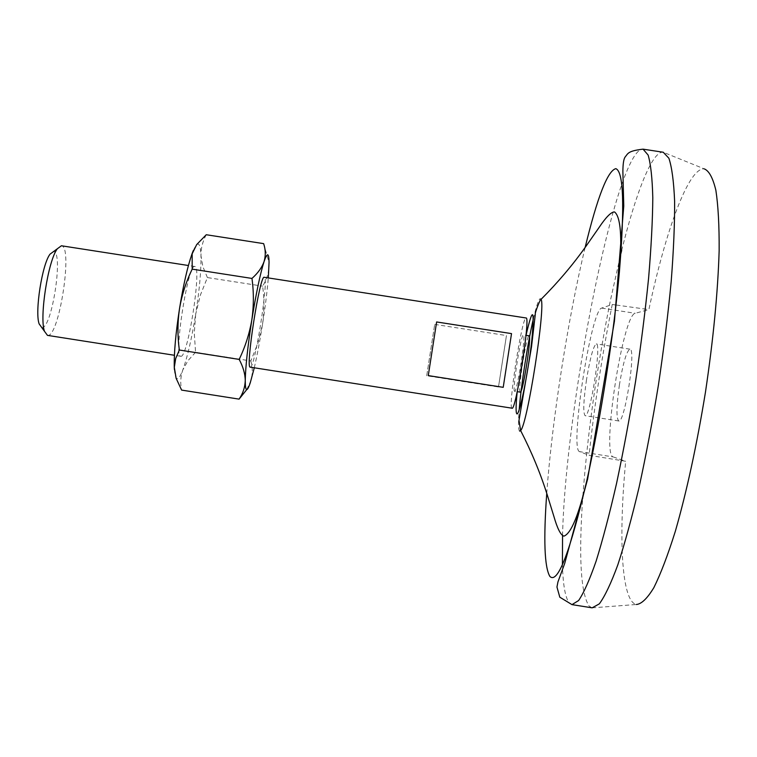 <?xml version="1.0" encoding="UTF-8"?>
<svg xmlns="http://www.w3.org/2000/svg" width="757" height="757" viewBox="0 0 757 757"><rect width="100%" height="100%" fill="white"/><g stroke="black" fill="none" stroke-linecap="round" stroke-linejoin="round"><path stroke-width="0.57" stroke-dasharray="3.79 2.84" d="M613.217 456.925L625.679 461.268L589.107 455.288L579.588 451.636L613.217 456.925C601.209 455.108 622.793 314.392 635.227 313.294L648.891 309.585C665.64 230.62 688.662 167.127 704.341 168.906L663.255 152.242M615.98 304.995L612.252 304.475L601.645 308.09C590.98 309.452 569.349 450.103 579.588 451.636M616.387 305.052L648.891 309.585M426.711 375.765L434.707 324.384L426.711 375.765L498.484 386.997L506.452 335.55L498.484 386.997M434.707 324.384L506.452 335.55M428.273 375.595L436.619 321.952M520.267 392.145C517.353 392.864 526.512 334.206 529.067 335.777M514.628 391.265L514.618 391.265C511.827 392.003 520.986 333.345 523.418 334.897C526.257 333.723 517.003 393.091 514.628 391.265L517.211 391.662L526.03 335.304L523.418 334.897M512.016 408.184C507.635 408.846 522.188 315.707 526.106 317.987M250.283 367.164C254.835 369.227 269.303 276.409 264.288 277.299M47.483 335.379C58.914 338.511 73.306 245.949 61.412 245.77M41.682 327.421L41.749 327.44C51.627 330.374 63.881 251.4 53.52 251.579M619.406 384.935C616.397 406.282 616.179 418.299 618.743 420.977C624.62 424.015 636.438 348.04 629.919 349.157C626.559 351.097 623.049 363.019 619.406 384.935M592.144 607.843L636.363 604.493C621.393 601.522 618.441 538.18 625.679 461.268M591.794 607.767L588.927 605.855C580.733 592.75 578.651 556.944 582.682 498.428M582.871 495.703C587.669 432.777 596.838 367.751 610.369 300.605L620.891 253.567M621.648 250.51C635.956 192.742 652.014 151.532 662.895 152.204M195.561 352.289L187.954 360.701L182.834 369.899C187.49 356.897 191.786 338.265 195.713 314.013L194.275 333.08L195.561 352.289L250.813 360.938L257.976 343.035L262.499 324.431C264.344 311.581 264.382 298.826 262.622 286.155C266.492 280.062 268.612 273.409 269 266.218L268.886 262.036L263.635 243.631M254.286 367.788C257.143 355.364 259.888 340.915 262.499 324.431C265.243 306.935 267.183 291.426 268.309 277.923M246.706 389.647L250.955 380.582C252.734 374.043 252.687 367.495 250.813 360.938M612.252 304.475C602.165 354.655 594.453 404.919 589.107 455.288M206.254 234.736C202.63 241.417 200.87 248.391 200.965 255.658C201.239 270.258 199.488 289.704 195.713 314.013L200.293 295.296L207.409 277.573L262.622 286.155M207.409 277.573L202.876 266.634L200.965 255.658C200.378 242.145 197.814 240.471 193.253 250.643M180.819 356.273C187.736 358.704 202.176 265.972 194.804 266.502C188.124 262.698 173.277 357.862 180.791 356.273L180.819 356.273M174.375 369.501C175.406 381.585 178.226 381.708 182.834 369.899C180.563 376.352 180.157 383.089 181.604 390.092M586.495 379.796C583.448 401.125 582.985 413.095 585.123 415.707C590.082 418.602 601.9 342.666 596.298 343.924C593.374 345.93 590.11 357.881 586.495 379.796M546.753 493.356C552.004 420.627 567.977 318.318 585.133 247.463M601.645 308.09L635.227 313.294M571.98 604.625L569.056 602.686C565.214 597.358 563 584.678 562.423 564.627M562.546 535.54C565.488 405.913 616.482 147.587 643.062 149.157M519.643 431.121C518.29 430.146 518.138 423.002 519.198 409.698M533.392 318.735C537.129 302.895 539.703 296.422 541.094 299.308M194.804 266.502L188.417 265.508M180.791 356.273L174.403 355.27M629.919 349.157L596.298 343.924M618.743 420.977L585.123 415.707"/><path stroke-width="1.14" d="M503.216 387.329L511.524 333.61L436.619 321.952L428.273 375.595L503.216 387.329L511.524 333.61M520.277 392.145L517.211 391.662C515.829 405.572 515.725 412.991 516.917 413.909C519.416 415.64 528.159 372.86 531.793 340.48C534.735 307.938 532.814 306.216 526.03 335.304L529.067 335.777C532.029 334.622 522.775 393.99 520.277 392.145M512.035 408.193L250.283 367.164C245.098 369.123 259.963 273.854 264.288 277.299L526.106 317.987C530.695 315.915 515.772 411.553 512.035 408.193L512.016 408.184M188.417 265.508L61.412 245.77L57.333 248.769C48.117 260.578 39.279 317.211 44.455 331.273L47.483 335.379M53.52 251.579L50.019 254.172C42.118 264.269 34.68 311.875 39.137 323.892L41.682 327.421M704.341 168.906C709.072 170.845 712.914 177.961 715.867 190.272C718.204 205.601 719.292 225.728 719.15 250.652C717.882 292.164 713.321 339.335 705.458 392.173C696.847 444.898 686.817 491.227 675.376 531.149C667.92 554.928 660.747 573.759 653.849 587.659C647.282 598.475 641.453 604.086 636.363 604.493M582.682 498.428L582.871 495.703M620.891 253.567L621.648 250.51M643.062 149.157L663.255 152.242L668.885 158.232C671.875 167.174 673.787 181.472 674.61 201.135C674.742 223.76 673.598 250.586 671.185 281.632C668.043 314.505 663.804 348.901 658.458 384.84C652.6 420.703 646.156 454.758 639.135 487.016C631.963 517.324 624.875 543.223 617.863 564.731C611.088 583.212 604.909 596.251 599.336 603.849L592.144 607.843L571.98 604.625L578.603 600.547C583.798 592.892 589.627 579.796 596.071 561.268C602.771 539.722 609.593 513.785 616.548 483.458C623.399 451.181 629.748 417.116 635.587 381.273C640.942 345.353 645.286 310.976 648.598 278.141C651.209 247.142 652.61 220.353 652.799 197.795C652.307 178.188 650.746 163.938 648.134 155.062L643.062 149.157C627.818 150.946 628.092 153.425 625.102 157.059C623.683 158.998 622.945 163.862 622.879 171.65L623.768 206.046L614.419 321.299L587.612 479.124L564.75 563.303L557.947 581.915L556.953 587.016L559.802 597.197L571.98 604.625M268.309 277.923L269.057 262.442C268.915 252.573 267.24 252.299 264.042 261.629C261.941 267.543 257.91 273.145 251.958 278.434L192.183 269.142L192.164 253.803L196.678 244.596L206.254 234.736L263.635 243.631C265.66 249.678 265.792 255.677 264.042 261.629C260.181 273.902 256.112 293.319 251.826 319.87C247.709 346.517 245.523 366.767 245.249 380.629C245.003 387.357 242.95 393.526 239.08 399.128L246.706 389.647M239.08 399.128L181.604 390.092L176.126 378.311L174.318 367.334L175.7 358.496L179.343 350.027L239.165 359.405C243.129 366.776 245.164 373.854 245.249 380.629C245.306 391.823 246.981 392.533 250.274 382.758L254.286 367.788M239.165 359.405C245.277 346.734 249.488 333.563 251.826 319.87C253.822 305.96 253.869 292.145 251.958 278.434M193.253 250.643L191.928 254.087C187.499 266.852 183.364 285.02 179.523 308.591C181.917 294.747 186.137 281.604 192.183 269.142M179.343 350.027C177.45 336.127 177.517 322.312 179.523 308.591C175.7 333.411 173.949 352.951 174.271 367.211L174.375 369.501M585.133 247.463C597.396 197.038 607.625 170.77 615.801 168.66C623.56 171.328 624.762 205.715 619.396 271.82C613.832 334.641 600.661 419.047 586.817 480.581C569.983 552.449 557.663 584.385 549.856 576.38C544.444 567.144 543.412 539.467 546.753 493.356M562.423 564.627L562.546 535.54M519.198 409.698C521.166 384.859 527.695 342.987 533.392 318.735M619.396 271.829C622.226 236.657 620.608 216.691 614.542 211.941C611.183 211.875 605.988 217.108 598.957 227.639L585.786 246.555C572.784 264.884 557.89 282.475 541.094 299.308C545.816 306.632 527.345 425.008 520.617 430.544L519.643 431.121M39.137 323.892L44.455 331.273M50.019 254.172L57.333 248.769M174.403 355.27L47.436 335.37M541.094 299.308C540.687 297.842 534.433 313.777 535.313 314.325L531.49 346.98L518.99 420.372L520.617 430.544C531.48 451.702 540.309 472.993 547.103 494.425L553.897 516.444C557.379 528.623 560.729 535.19 563.946 536.136C571.166 533.458 578.793 514.94 586.817 480.572"/></g></svg>
